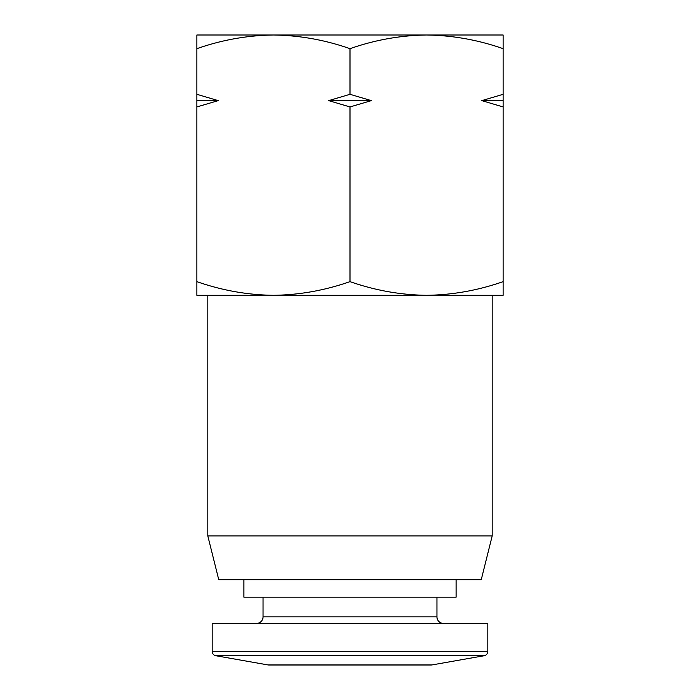 <?xml version="1.0" encoding="UTF-8"?>
<svg xmlns="http://www.w3.org/2000/svg" width="700" height="700" viewBox="0 0 700 700"><rect width="100%" height="100%" fill="white"/><g stroke="black" fill="none" stroke-linecap="round" stroke-linejoin="round"><path stroke-width="1.05" d="M215.801 655.725A4.375 4.375 0 0 1 212.188 651.411L487.812 651.411A4.375 4.375 0 0 1 484.199 655.725L432.145 664.904A6.562 6.562 0 0 1 431.007 665L268.993 665A6.562 6.562 0 0 1 267.855 664.904L215.801 655.725L484.199 655.725M492.188 295.312L207.812 295.312L207.812 535.938L492.188 535.938L492.188 295.312M207.812 535.938L218.75 579.688L481.25 579.688L492.188 535.938M243.906 579.688L243.906 597.188L456.094 597.188L456.094 579.688M263.051 597.188L263.051 616.875L436.949 616.875L436.949 597.188M237.484 35L273.438 35C247.354 35.367 221.83 39.926 196.875 48.676L196.875 35L237.484 35M503.125 48.676L503.125 35L426.562 35C400.479 35.367 374.955 39.926 350 48.676C325.045 39.926 299.521 35.367 273.438 35L426.562 35C452.646 35.367 478.17 39.926 503.125 48.676L503.125 94.308L481.793 100.625L503.125 106.942L503.125 281.636C478.17 290.386 452.646 294.945 426.562 295.312C400.479 294.945 374.955 290.386 350 281.636C325.045 290.386 299.521 294.945 273.438 295.312L196.875 295.312L196.875 48.676M443.511 623.438A6.562 6.562 0 0 1 436.949 616.875M256.489 623.438A6.562 6.562 0 0 0 263.051 616.875M212.188 651.411L212.188 623.438L487.812 623.438L487.812 651.411M503.125 281.636L503.125 295.312L426.562 295.312M273.438 295.312C247.354 294.945 221.83 290.386 196.875 281.636M350 281.636L350 106.942L328.668 100.625L350 94.308L350 48.676M196.875 106.942L218.207 100.625L196.875 94.308M350 106.942L371.332 100.625L350 94.308M503.125 94.308L503.125 106.942M218.207 100.625L196.875 100.625M371.332 100.625L328.668 100.625M503.125 100.625L481.793 100.625M267.855 664.904L432.145 664.904"/></g></svg>
